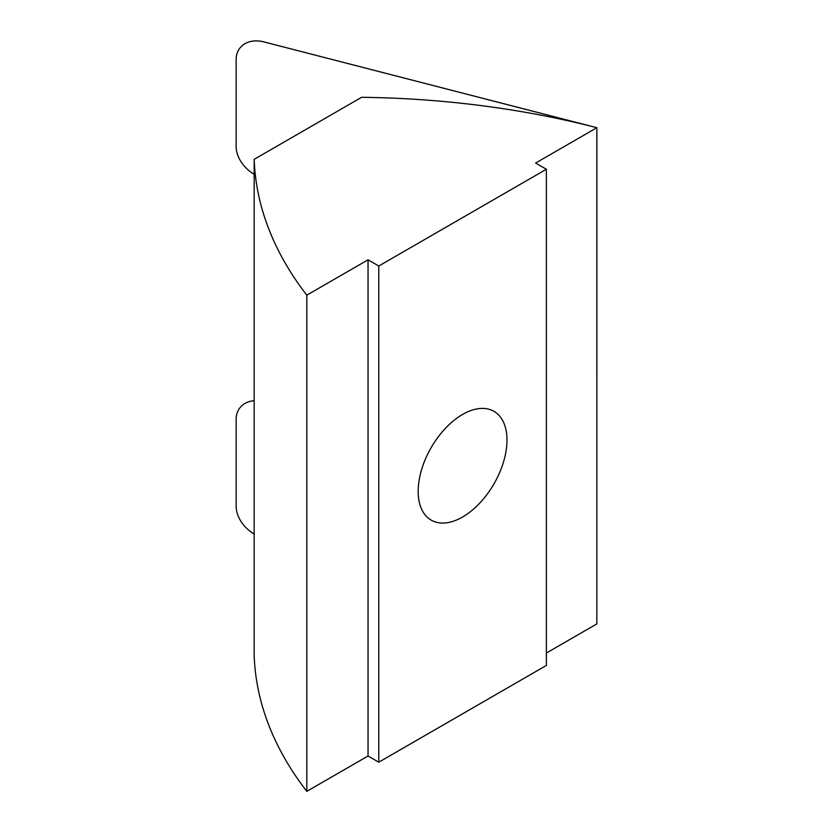 <?xml version="1.0" encoding="UTF-8"?>
<svg xmlns="http://www.w3.org/2000/svg" width="833" height="833" viewBox="0 0 833 833"><rect width="100%" height="100%" fill="white"/><g stroke="black" fill="none" stroke-linecap="round" stroke-linejoin="round"><path stroke-width="1.25" d="M239.862 48.127L239.852 48.137A30.384 22.658 37.7 0 1 239.862 48.127A30.384 22.658 37.7 0 1 263.894 41.9L596.865 127.699L596.845 623.907L596.845 127.72L535.629 163.049L546.365 169.255L378.786 266.008L368.04 259.813L306.804 295.163A607.705 350.849 180 0 1 254.169 159.332L361.595 97.305A607.705 350.849 180 0 1 591.295 126.283L263.884 41.91A30.384 22.658 -142.3 0 0 239.852 48.137A30.384 22.658 -142.3 0 0 236.135 59.57L236.135 146.41A30.384 22.658 -142.3 0 0 254.169 174.295M239.862 407.858L239.852 407.878A30.384 22.658 37.7 0 1 239.862 407.858A30.384 22.658 37.7 0 1 254.169 400.704A30.384 22.658 -142.3 0 0 239.852 407.878A30.384 22.658 -142.3 0 0 236.135 419.311L236.135 506.141A30.384 22.658 -142.3 0 0 254.169 534.026M546.365 653.041L596.845 623.907L596.834 127.709M506.985 440.084A62.808 36.256 -60 0 1 479.569 503.288A62.808 36.256 -60 0 1 431.171 520.115A62.808 36.256 -60 0 1 418.166 491.366A62.808 36.256 -60 0 1 445.582 428.162A62.808 36.256 -60 0 1 493.979 411.335A62.808 36.256 -60 0 1 506.985 440.084M254.169 159.332L254.169 655.519A607.705 350.849 0 0 0 306.804 791.35L368.04 756L378.786 762.195L546.365 665.442L546.365 169.255M368.04 259.813L368.04 756M378.786 266.008L378.786 762.195M306.804 295.163L306.804 791.35"/></g></svg>
